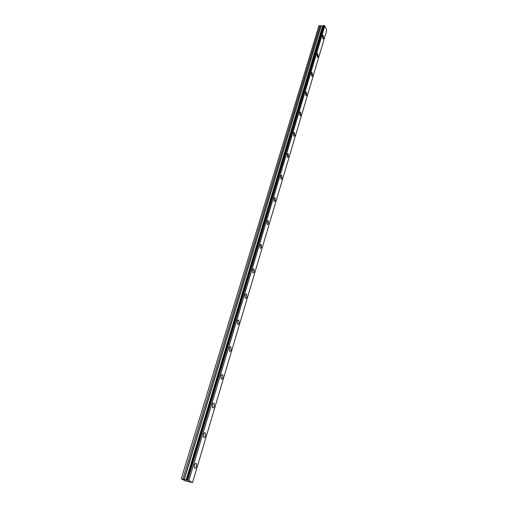 <?xml version="1.0" encoding="UTF-8"?>
<svg xmlns="http://www.w3.org/2000/svg" width="508" height="508" viewBox="0 0 508 508"><rect width="100%" height="100%" fill="white"/><g stroke="black" fill="none" stroke-linecap="round" stroke-linejoin="round"><path stroke-width="0.76" d="M323.367 25.438L323.926 25.4L187.579 480.212L186.893 480.047L323.367 25.438L186.887 480.092L186.315 480.022L322.771 25.94L186.315 480.022M323.215 25.794L322.771 25.94M323.647 38.424L323.202 35.255L322.536 35.839L322.974 39.014L323.647 38.424M196.45 466.465L196.367 463.626C195.663 462.991 194.983 463.531 194.335 465.265L194.412 468.103C195.123 468.744 195.802 468.198 196.45 466.465M205.543 435.851L205.435 432.994C204.756 432.384 204.114 432.892 203.518 434.518L203.619 437.375C204.305 437.985 204.946 437.477 205.543 435.851M214.338 406.254L214.205 403.371C213.55 402.806 212.947 403.276 212.388 404.793L212.515 407.676C213.176 408.248 213.785 407.778 214.338 406.254M222.847 377.622L222.688 374.72C222.059 374.186 221.488 374.631 220.967 376.047L221.126 378.955C221.755 379.495 222.333 379.051 222.847 377.622M231.083 349.917L230.892 346.996C230.295 346.488 229.756 346.907 229.273 348.234L229.457 351.161C230.061 351.669 230.6 351.25 231.083 349.917M239.052 323.088L238.843 320.142C238.271 319.672 237.757 320.059 237.312 321.304L237.522 324.256C238.1 324.726 238.608 324.339 239.052 323.088M246.78 297.091L246.539 294.126C245.993 293.688 245.516 294.049 245.097 295.218L245.339 298.19C245.885 298.628 246.367 298.266 246.78 297.091M254.267 271.894L254 268.91L252.647 269.939L252.908 272.929L254.267 271.894M261.531 247.466L261.239 244.45L259.963 245.428L260.248 248.437L261.531 247.466M268.573 223.755L268.262 220.726L267.062 221.647L267.373 224.682L268.573 223.755M275.412 200.749L275.076 197.695L273.952 198.565L274.282 201.619L275.412 200.749M282.048 178.403L281.699 175.33L280.645 176.155L280.994 179.235L282.048 178.403M288.5 156.699L288.131 153.607L287.141 154.388L287.509 157.48L288.5 156.699M294.773 135.598L294.386 132.493L293.459 133.236L293.84 136.347L294.773 135.598M300.869 115.087L300.463 111.963L299.593 112.674L299.993 115.799L300.869 115.087M306.794 95.136L306.381 91.999L305.568 92.672L305.981 95.815L306.794 95.136M312.566 75.724L312.141 72.574L311.372 73.216L311.798 76.365L312.566 75.724M318.179 56.826L317.741 53.664L317.03 54.28L317.462 57.442L318.179 56.826M326.707 30.378L192.557 482.581L185.407 480.936L181.273 478.784L318.935 25.711L181.273 478.784M322.72 25.959L318.935 25.711M326.72 30.334L324.834 25.864L323.926 25.4M186.252 480.009L182.874 479.101L320.065 25.66M319.996 25.648L182.874 479.101M182.778 479.076L181.489 478.771M192.545 482.575L188.849 480.632L324.834 25.864M324.752 25.813L188.849 480.632M188.728 480.587L187.706 480.25L324.021 25.444M323.317 25.47L186.893 480.047M320.929 26.111L184.08 479.508M184.271 479.558L321.075 26.143M322.574 26.048L186.099 479.99M322.688 26.003L186.226 480.009M322.847 35.274L323.202 35.255M195.491 463.429L196.367 463.626M204.578 432.816L205.435 432.994M213.36 403.219L214.205 403.371M221.863 374.587L222.688 374.72M230.092 346.881L230.892 346.996M238.068 320.046L238.843 320.142M245.796 294.043L246.539 294.126M253.289 268.84L254 268.91M260.56 244.399L261.239 244.45M267.614 220.688L268.262 220.726M274.466 197.669L275.076 197.695M281.121 175.311L281.699 175.33M287.591 153.6L288.131 153.607M293.878 132.493L294.386 132.493M299.993 111.97L300.463 111.963M305.937 92.011L306.381 91.999M311.728 72.587L312.141 72.574M317.36 53.683L317.741 53.664M326.72 30.359L192.557 482.581"/></g></svg>
